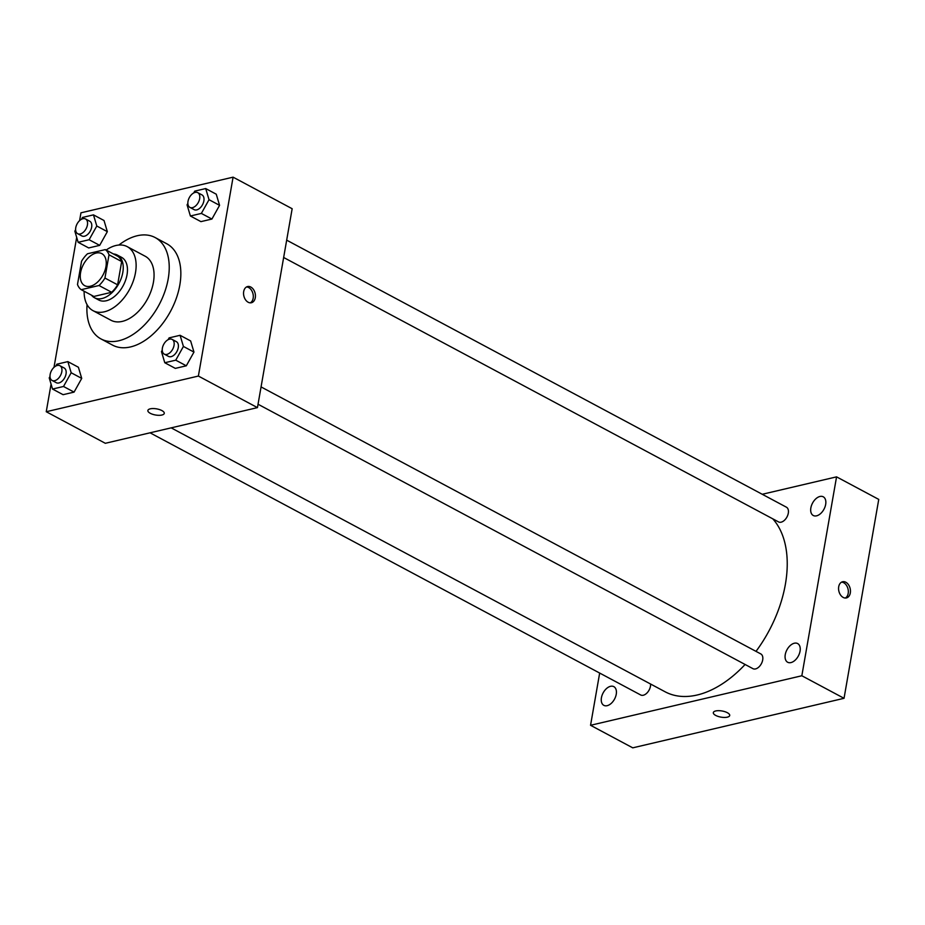 <?xml version="1.0" encoding="UTF-8"?>
<svg xmlns="http://www.w3.org/2000/svg" width="925" height="925" viewBox="0 0 925 925"><rect width="100%" height="100%" fill="white"/><g stroke="black" fill="none" stroke-linecap="round" stroke-linejoin="round"><path stroke-width="1.39" d="M105.936 266.666A18.153 11.1 118.1 0 1 84.695 285.652A18.153 11.1 118.1 0 1 83.458 264.411A18.153 11.1 118.1 0 1 101.808 253.635A18.153 11.1 118.1 0 1 105.936 266.666M105.277 249.6L87.493 253.774A23.426 14.338 118.1 0 0 81.55 261.232L77.492 284.484A23.426 14.338 118.1 0 0 81.227 289.687L99.01 285.513A23.426 14.338 118.1 0 0 104.953 278.055L109.011 254.791A23.426 14.338 118.1 0 0 105.277 249.6L117.938 256.364A23.426 14.338 118.1 0 1 121.672 261.555L109.011 254.791M81.227 289.687L93.888 296.451L111.671 292.277L99.01 285.513M121.672 261.555L117.614 284.819L104.953 278.055M117.614 284.819A23.426 14.338 118.1 0 1 111.671 292.277M91.471 295.156A24.2 14.812 -61.9 0 0 94.512 297.746A24.2 14.812 -61.9 0 0 102.051 298.509A24.2 14.812 -61.9 0 0 121.36 277.963A24.2 14.812 -61.9 0 0 117.313 255.069A24.2 14.812 -61.9 0 0 113.474 253.982M117.313 255.069L121.533 257.323A24.2 14.812 118.1 0 1 127.037 274.702A24.2 14.812 118.1 0 1 106.271 300.764A24.2 14.812 118.1 0 1 98.732 300.001L94.512 297.746M84.129 291.236A36.295 22.212 -61.9 0 0 93.032 310.673A36.295 22.212 -61.9 0 0 104.352 311.806A36.295 22.212 -61.9 0 0 133.304 280.992A36.295 22.212 -61.9 0 0 127.234 246.651A36.295 22.212 -61.9 0 0 106.132 250.051M93.032 310.673L110.965 320.258A36.295 22.212 -61.9 0 0 122.285 321.391A36.295 22.212 -61.9 0 0 151.238 290.577A36.295 22.212 -61.9 0 0 145.167 256.225L127.234 246.651M87.054 304.637A57.466 35.162 -61.9 0 0 100.987 338.932A57.466 35.162 -61.9 0 0 118.909 340.735A57.466 35.162 -61.9 0 0 164.754 291.93A57.466 35.162 -61.9 0 0 155.146 237.552A57.466 35.162 -61.9 0 0 118.897 245.032M155.146 237.552L166.754 243.761A57.466 35.162 118.1 0 1 179.82 285.027A57.466 35.162 118.1 0 1 130.506 346.933A57.466 35.162 118.1 0 1 112.584 345.129L100.987 338.932M50.008 376.498L49.222 377.909L52.54 389.055L63.085 394.686L74.069 392.119L81.724 378.394L78.405 367.248L67.86 361.617L56.876 364.196L55.858 366.011M75.619 229.747L74.832 231.157L78.151 242.304L88.696 247.946L99.68 245.368L107.335 231.655L104.016 220.508L93.471 214.866L82.487 217.444L81.469 219.26M51.072 384.118L46.25 411.729L198.378 376.059L233.088 177.161L80.961 212.819L79.608 220.613M76.682 237.367L53.997 367.364M162.245 350.193L161.459 351.592L164.777 362.739L175.322 368.381L186.307 365.803L193.961 352.09L190.642 340.943L180.086 335.301L169.113 337.879L168.096 339.695M187.856 203.442L187.07 204.853L190.388 215.999L200.933 221.63L211.917 219.052L219.572 205.338L216.253 194.192L205.708 188.561L194.724 191.128L193.707 192.955M46.25 411.729L105.323 443.295L257.451 407.624L198.378 376.059M161.887 410.573A8.313 3.11 9.9 0 1 164.268 413.359A8.313 3.11 9.9 0 1 155.539 415.001A8.313 3.11 9.9 0 1 147.873 410.503A8.313 3.11 9.9 0 1 153.18 408.549A8.313 3.11 9.9 0 1 161.887 410.573M257.451 407.624L292.161 208.726L233.088 177.161M255.288 297.746A8.313 5.793 -103.2 0 1 251.392 302.741A8.313 5.793 -103.2 0 1 243.853 295.965A8.313 5.793 -103.2 0 1 247.588 286.553A8.313 5.793 -103.2 0 1 253.485 289.537A8.313 5.793 -103.2 0 1 255.288 297.746M246.559 286.947A8.313 5.793 -103.2 0 1 253.161 298.243A8.313 5.793 -103.2 0 1 250.293 302.845M164.268 413.359A8.313 3.11 9.9 0 1 155.539 415.001A8.313 3.11 9.9 0 1 147.873 410.503M772.768 518.832A102.837 62.935 118.1 0 1 785.394 584.242A102.837 62.935 118.1 0 1 756.003 651.373M745.099 664.474A102.837 62.935 118.1 0 1 665.087 691.773L171.16 427.859M283.651 257.485L778.538 521.908A8.348 5.111 -61.9 0 0 786.978 516.959A8.348 5.111 -61.9 0 0 786.412 507.189L286.681 240.165M650.587 684.026A8.348 5.111 118.1 0 1 650.46 686.246A8.348 5.111 118.1 0 1 640.69 694.976L150.047 432.808M261.07 386.916L760.801 653.929A8.348 5.111 118.1 0 1 762.697 659.93A8.348 5.111 118.1 0 1 752.927 668.659L258.04 404.237M599.666 673.053L590.555 725.293L801.836 675.759L836.558 476.861L762.258 494.274M616.247 694.259A10.603 6.487 -61.9 0 0 613.83 686.651A10.603 6.487 -61.9 0 0 603.112 692.941A10.603 6.487 -61.9 0 0 603.84 705.347A10.603 6.487 -61.9 0 0 616.247 694.259M800.056 651.165A10.603 6.487 -61.9 0 0 797.651 643.557A10.603 6.487 -61.9 0 0 786.932 649.847A10.603 6.487 -61.9 0 0 787.661 662.254A10.603 6.487 -61.9 0 0 800.056 651.165M825.667 504.426A10.603 6.487 -61.9 0 0 823.262 496.806A10.603 6.487 -61.9 0 0 812.543 503.096A10.603 6.487 -61.9 0 0 813.272 515.502A10.603 6.487 -61.9 0 0 825.667 504.426M801.836 675.759L844.039 698.306L632.746 747.839L590.555 725.293M844.039 698.306L878.75 499.408L836.558 476.861M850.318 592.937A8.313 5.793 -103.2 0 1 846.41 597.932A8.313 5.793 -103.2 0 1 838.871 591.156A8.313 5.793 -103.2 0 1 842.617 581.744A8.313 5.793 -103.2 0 1 848.503 584.727A8.313 5.793 -103.2 0 1 850.318 592.937M729.709 715.487A8.313 3.11 9.9 0 1 727.316 717.153A8.313 3.11 9.9 0 1 718.124 716.424A8.313 3.11 9.9 0 1 713.325 712.632A8.313 3.11 9.9 0 1 722.055 710.99A8.313 3.11 9.9 0 1 729.709 715.487A8.313 3.11 9.9 0 1 727.316 717.164A8.313 3.11 9.9 0 1 718.124 716.424A8.313 3.11 9.9 0 1 713.325 712.632M841.588 582.137A8.313 5.793 -103.2 0 1 848.19 593.434A8.313 5.793 -103.2 0 1 845.311 598.036M190.388 215.999L201.361 213.421L209.027 199.696L205.708 188.561M197.753 192.654L201.974 194.909A8.348 5.111 118.1 0 1 203.87 200.91A8.348 5.111 118.1 0 1 194.111 209.64L189.891 207.385A8.348 5.111 118.1 0 1 189.324 197.615A8.348 5.111 118.1 0 1 197.753 192.654A8.348 5.111 118.1 0 1 199.661 198.655A8.348 5.111 118.1 0 1 189.891 207.385M200.933 221.63L211.917 219.052L201.361 213.421M211.917 219.052L219.572 205.338L209.027 199.696M219.572 205.338L216.253 194.192M78.151 242.304L89.124 239.725L96.79 226.012L93.471 214.866M85.528 218.971L89.748 221.225A8.348 5.111 118.1 0 1 91.644 227.215A8.348 5.111 118.1 0 1 81.874 235.944L77.654 233.69A8.348 5.111 118.1 0 1 77.087 223.919A8.348 5.111 118.1 0 1 85.528 218.971A8.348 5.111 118.1 0 1 87.424 224.96A8.348 5.111 118.1 0 1 77.654 233.69M88.696 247.946L99.68 245.368L89.124 239.725M99.68 245.368L107.335 231.655L96.79 226.012M107.335 231.655L104.016 220.508M164.777 362.739L175.75 360.172L183.416 346.447L180.086 335.301M172.142 339.406L176.363 341.66A8.348 5.111 118.1 0 1 178.259 347.661A8.348 5.111 118.1 0 1 168.5 356.391L164.28 354.136A8.348 5.111 118.1 0 1 163.702 344.366A8.348 5.111 118.1 0 1 172.142 339.406A8.348 5.111 118.1 0 1 174.039 345.407A8.348 5.111 118.1 0 1 164.28 354.136M175.322 368.381L186.307 365.803L175.75 360.172M186.307 365.803L193.961 352.09L183.416 346.447M193.961 352.09L190.642 340.943M52.54 389.055L63.513 386.477L71.179 372.763L67.86 361.617M59.917 365.722L64.137 367.977A8.348 5.111 118.1 0 1 66.033 373.966A8.348 5.111 118.1 0 1 56.263 382.696L52.043 380.441A8.348 5.111 118.1 0 1 51.476 370.671A8.348 5.111 118.1 0 1 59.917 365.722A8.348 5.111 118.1 0 1 61.813 371.711A8.348 5.111 118.1 0 1 52.043 380.441M63.085 394.686L74.069 392.119L63.513 386.477M74.069 392.119L81.724 378.394L71.179 372.763M81.724 378.394L78.405 367.248"/></g></svg>
